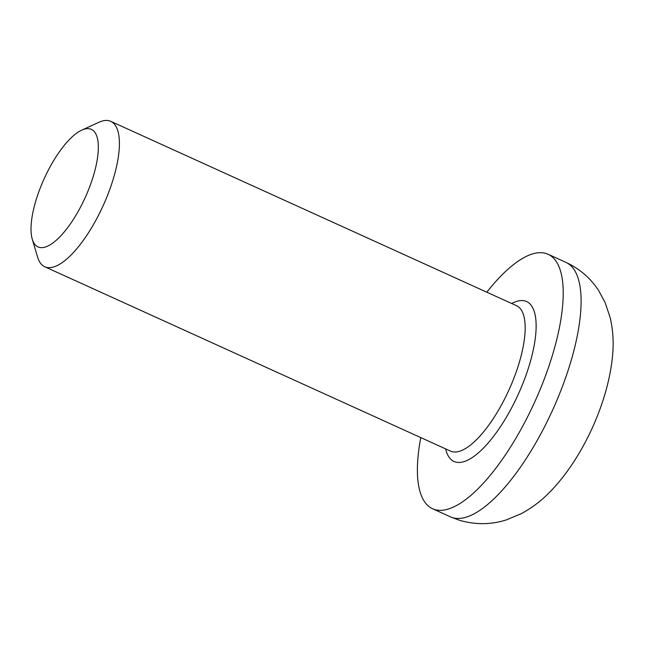 <?xml version="1.0" encoding="UTF-8"?>
<svg xmlns="http://www.w3.org/2000/svg" width="645" height="645" viewBox="0 0 645 645"><rect width="100%" height="100%" fill="white"/><g stroke="black" fill="none" stroke-linecap="round" stroke-linejoin="round"><path stroke-width="0.97" d="M32.25 239.134L37.612 257.161A79.851 27.937 -65.6 0 0 44.723 266.74A79.851 27.937 -65.6 0 0 104.692 202.208A79.851 27.937 -65.6 0 0 110.779 121.349A79.851 27.937 -65.6 0 0 98.887 122.292L81.778 130.121A64.54 22.583 114.4 0 1 85.253 197.451A64.54 22.583 114.4 0 1 32.25 239.134A64.54 22.583 114.4 0 1 42.917 181.519A64.54 22.583 114.4 0 1 81.778 130.121M420.774 437.6A139.731 48.891 -65.6 0 0 432.529 508.72A139.731 48.891 -65.6 0 0 537.479 395.772A139.731 48.891 -65.6 0 0 548.129 254.283A139.731 48.891 -65.6 0 0 486.83 292.209M110.779 121.349L516.548 305.706A79.851 27.937 114.4 0 1 510.461 386.565A79.851 27.937 114.4 0 1 451.71 451.556A79.851 27.937 114.4 0 1 450.492 451.097L44.723 266.74M445.647 448.896A87.833 30.734 -65.6 0 0 455.338 461.965A87.833 30.734 -65.6 0 0 526.086 374.987A87.833 30.734 -65.6 0 0 511.703 303.505M452.54 517.645A139.731 48.891 114.4 0 1 450.404 516.838L459.796 520.378C475.607 524.893 491.119 524.732 506.333 519.902L521.289 513.67C531.706 508.05 541.042 501.02 549.306 492.587C582.266 459.393 608.969 401.625 612.75 353.444C613.742 341.455 612.903 329.587 610.235 317.832L605.123 302.57L598.641 290.572C590.538 278.172 579.662 268.78 566.004 262.402A139.731 48.891 114.4 0 1 555.361 403.899A139.731 48.891 114.4 0 1 452.54 517.645M566.004 262.402L548.129 254.283M450.404 516.838L432.529 508.72"/></g></svg>
